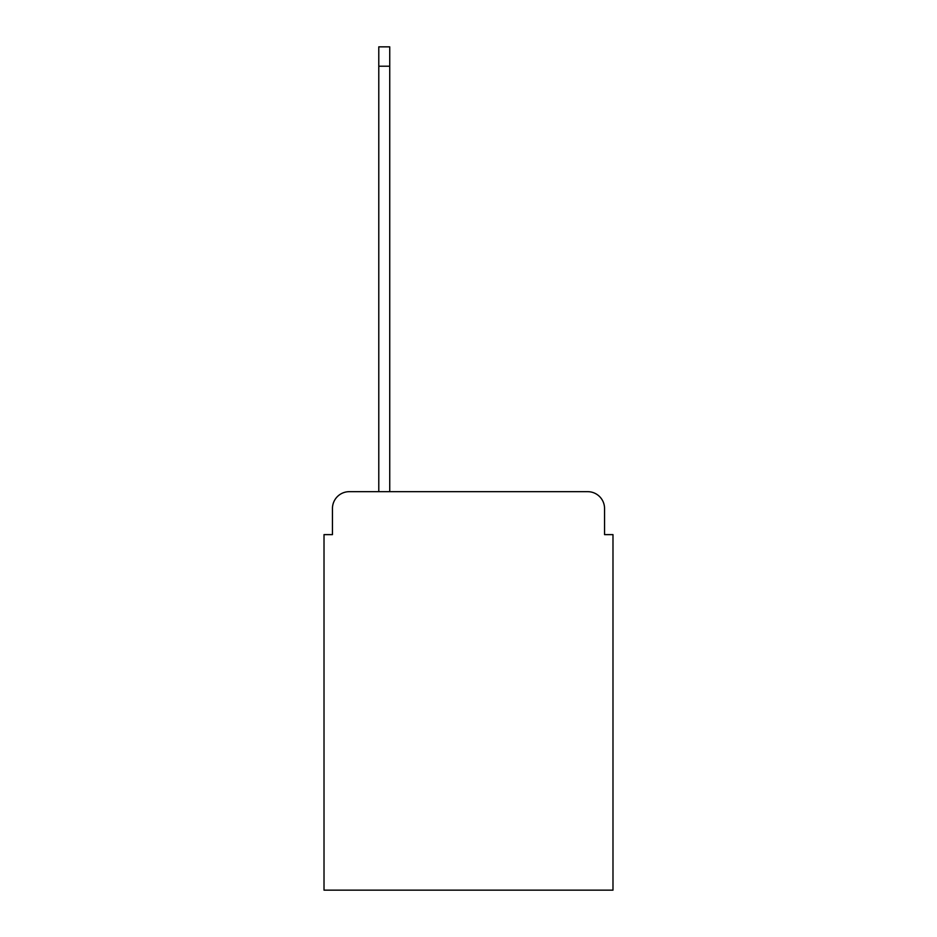 <?xml version="1.0" encoding="UTF-8"?>
<svg xmlns="http://www.w3.org/2000/svg" width="937" height="937" viewBox="0 0 937 937"><rect width="100%" height="100%" fill="white"/><g stroke="black" fill="none" stroke-linecap="round" stroke-linejoin="round"><path stroke-width="1.41" d="M332.448 508.522L332.448 534.629L332.448 508.522A16.854 16.854 0 0 1 349.29 491.667L378.782 491.667L378.782 46.85L389.733 46.85L389.733 491.667L587.71 491.667L349.29 491.667M604.552 534.629L604.552 508.522L604.552 534.629L612.985 534.629L612.985 890.15L324.015 890.15L324.015 534.629L332.448 534.629M604.552 508.522A16.854 16.854 0 0 0 587.71 491.667M378.782 66.222L389.733 66.222"/></g></svg>
